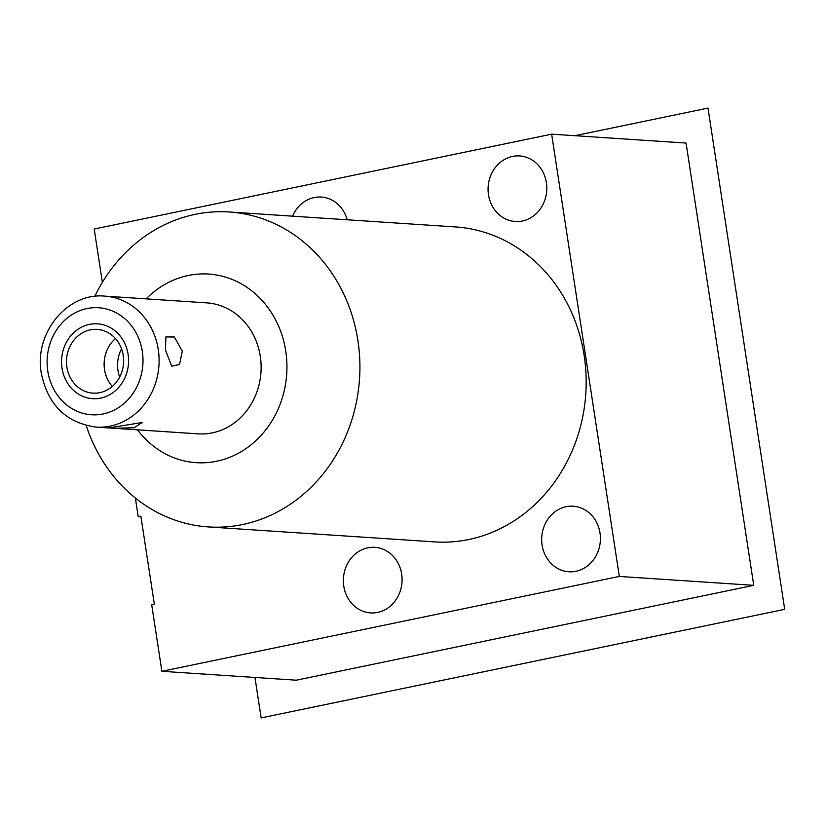 <?xml version="1.0" encoding="UTF-8"?>
<svg xmlns="http://www.w3.org/2000/svg" width="826" height="826" viewBox="0 0 826 826"><rect width="100%" height="100%" fill="white"/><g stroke="black" fill="none" stroke-linecap="round" stroke-linejoin="round"><path stroke-width="1.24" d="M121.525 348.82A31.956 28.549 93.8 0 0 117.973 370.482A31.956 28.549 -86.2 0 0 119.656 377.079M123.208 355.417A31.956 28.549 -86.2 0 0 97.158 329.378A31.956 28.549 -86.2 0 0 66.896 367.095A31.956 28.549 -86.2 0 0 92.946 393.145A31.956 28.549 -86.2 0 0 123.208 355.417M114.287 428.312L134.287 427.703L142.093 422.52L108.784 427.93L198.116 433.856A65.636 58.646 -86.2 0 0 260.293 356.367A65.636 58.646 -86.2 0 0 206.789 302.874L104.757 296.121C66.999 292.342 33.876 333.58 41.3 373.228C47.929 404.936 66.194 422.891 96.095 427.104A65.636 58.646 93.8 0 0 158.272 349.625A65.636 58.646 -86.2 0 0 104.757 296.121M165.458 350.1L165.912 336.894L174.379 337.008L182.267 351.205L179.562 364.462L171.715 366.166L165.458 350.1M146.15 298.867A94.515 84.448 93.8 0 1 230.33 278.734A94.515 84.448 93.8 0 1 285.744 351.091A94.515 84.448 93.8 0 1 237.785 453.588A94.515 84.448 93.8 0 1 137.488 429.84M86.224 425.545A157.818 141.019 -86.2 0 0 208.41 526.926A157.818 141.019 -86.2 0 0 242.565 524.541A157.818 141.019 -86.2 0 0 357.916 340.611A157.818 141.019 -86.2 0 0 229.246 211.972A157.818 141.019 -86.2 0 0 195.091 214.357A157.818 141.019 -86.2 0 0 94.773 296.379M208.41 526.926L434.662 541.897A157.818 141.019 -86.2 0 0 468.817 539.512A157.818 141.019 -86.2 0 0 586.016 374.581A157.818 141.019 -86.2 0 0 455.498 226.944L229.246 211.972M102.362 282.347L94.205 229.029L551.644 134.163L619.324 576.445L161.875 671.301L151.695 604.756L154.338 604.209L140.864 516.167L138.221 516.715L135.361 498.016M488.486 194.719A32.854 29.354 93.8 0 1 519.606 155.938A32.854 29.354 93.8 0 1 546.389 182.711A32.854 29.354 93.8 0 1 515.269 221.502A32.854 29.354 93.8 0 1 488.486 194.719M542.083 545.005A32.854 29.354 93.8 0 1 573.203 506.214A32.854 29.354 93.8 0 1 599.996 532.997A32.854 29.354 93.8 0 1 568.866 571.778A32.854 29.354 93.8 0 1 542.083 545.005M292.6 216.164A32.854 29.354 93.8 0 1 321.293 197.063A32.854 29.354 93.8 0 1 347.209 219.778M343.771 586.13A32.854 29.354 93.8 0 1 374.89 547.339A32.854 29.354 93.8 0 1 401.673 574.122A32.854 29.354 93.8 0 1 370.554 612.902A32.854 29.354 93.8 0 1 343.771 586.13M161.875 671.301L296.297 680.201L753.746 585.335L686.065 143.063L551.644 134.163M619.324 576.445L753.746 585.335M62.002 368.117A37.5 33.515 -86.2 0 0 92.574 398.679A37.5 33.515 -86.2 0 0 128.102 354.406A37.5 33.515 -86.2 0 0 97.53 323.833A37.5 33.515 -86.2 0 0 62.002 368.117M112.284 386.444A31.956 28.549 93.8 0 1 104.53 369.594A31.956 28.549 93.8 0 1 115.454 338.567M574.855 135.701L707.996 108.092L784.7 609.34L261.15 717.908L254.955 677.465M142.32 351.463A53.628 47.918 93.8 0 1 103.116 413.96A53.628 47.918 93.8 0 1 47.784 371.06A53.628 47.918 -86.2 0 1 86.988 308.552A53.628 47.918 -86.2 0 1 142.32 351.463M109.084 427.961L96.095 427.104"/></g></svg>
